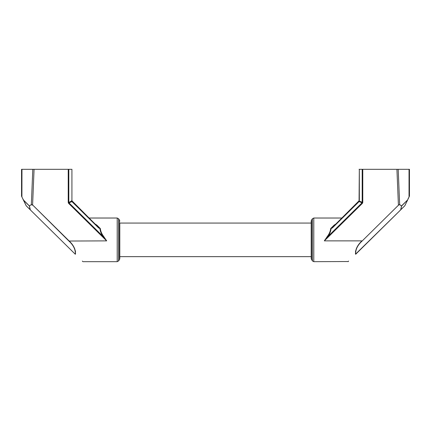 <?xml version="1.0" encoding="UTF-8"?>
<svg xmlns="http://www.w3.org/2000/svg" width="431" height="431" viewBox="0 0 431 431"><rect width="100%" height="100%" fill="white"/><g stroke="black" fill="none" stroke-linecap="round" stroke-linejoin="round"><path stroke-width="0.65" d="M75.258 254.198L30.229 209.789L29.346 205.975L31.344 204.596L32.799 169.324L34.071 169.324L32.594 204.93L69.046 240.881C73.545 245.04 75.694 249.474 75.49 254.177C85.139 263.842 85.139 263.842 75.49 254.177L75.258 254.198C84.902 263.713 84.902 263.713 75.258 254.198L26.253 205.867L61.089 240.223L26.253 205.867L30.305 209.725L29.464 206.013L23.279 199.822L21.588 196.261A0.334 0.334 0 0 1 21.55 196.11L21.588 196.261A0.334 0.334 0 0 1 21.55 196.11L21.55 169.324L68.222 169.324L68.222 202.462L68.572 203.308L68.992 202.872L68.815 202.451L68.222 202.462M311.214 223.059L119.786 223.059L119.786 258.654L119.786 256.639L311.214 256.639M21.965 169.324L21.916 196.924M23.08 199.133L26.21 205.765M23.479 200.189L29.346 205.975L31.344 204.596L32.594 204.93L68.885 241.037C73.389 245.137 75.538 249.501 75.333 254.134L75.49 254.177M75.538 251.602L74.541 248.326M74.019 247.281L73.787 246.866M82.359 261.057L82.677 261.515M71.929 169.324L71.929 200.884L71.929 169.324L68.222 169.324M105.897 239.911L103.187 236.597L103.602 236.339L106.667 240.881L68.572 203.308M105.999 239.846L106.667 240.881L68.885 241.037M96.118 224.993L96.824 225.079L95.127 224.018M103.602 236.339C101.694 233.834 100.606 231.237 100.337 228.549L98.758 227.697L71.929 200.781L72.176 201.482L68.992 202.872L103.187 236.597C101.339 234.081 100.256 231.469 99.938 228.748L100.337 228.549L96.824 225.079M71.681 200.431L72.112 201.406M71.934 200.986L72.004 201.686L98.586 227.902L99.836 228.532M383.66 226.663L400.771 209.789L401.627 205.835L407.721 199.822L401.654 205.975L399.656 204.596L398.201 169.324L396.929 169.324L409.45 169.324L409.45 196.11L409.035 196.773L409.45 196.11L409.45 169.324M311.5 259.581L311.5 220.117L311.214 221.044L311.214 258.654L312.394 260.933L313.795 261.676L348.307 261.531M407.721 199.822L409.084 196.924L408.044 198.826M409.035 169.324L409.035 196.773L409.412 196.261A0.334 0.334 0 0 0 409.45 196.11L409.412 196.261A0.334 0.334 0 0 0 409.45 196.11M409.084 196.924L408.222 198.61A0.334 0.334 0 0 1 408.076 198.696A0.334 0.334 0 0 0 408.222 198.61M325.103 239.911L327.813 236.597L327.398 236.339L324.333 240.881L361.954 240.881C357.455 245.04 355.306 249.474 355.51 254.177L355.742 254.198C346.098 263.713 346.098 263.713 355.742 254.198L404.811 205.776L400.695 209.725L401.536 206.013L399.656 204.596L398.406 204.93L396.929 169.324L362.778 169.324L362.778 202.462L362.428 203.308L362.008 202.872L327.813 236.597C329.661 234.081 330.744 231.469 331.062 228.748L330.663 228.549L334.176 225.079L335.873 224.018M398.567 205.091L362.115 241.037L398.567 205.091L399.564 204.768M400.771 209.789L355.51 254.177C345.861 263.842 345.861 263.842 355.51 254.177M355.462 251.602L356.459 248.326M356.997 247.259L357.213 246.866M355.742 254.198L355.667 254.134C355.462 249.501 357.611 245.137 362.115 241.037M348.641 261.057L348.022 261.676M359.319 200.431L359.319 169.324L359.066 200.986L362.778 202.462M362.778 169.324L362.185 169.324L362.185 202.451L362.008 202.872L359.131 201.536L359.319 200.916M362.185 169.324L359.071 169.324M325.001 239.846L324.333 240.881L362.428 203.308M327.398 236.339C329.306 233.834 330.394 231.237 330.663 228.549L332.242 227.697L358.824 201.482L359.071 200.781L334.763 225.111L334.176 225.079M334.882 224.993L332.414 227.902L358.996 201.686L359.066 200.986M358.996 201.686L358.888 201.406M331.164 228.532L332.414 227.902M117.205 218.021L117.205 261.676L118.606 260.933L118.606 218.765L117.205 218.021L89.045 218.021M118.606 218.765L119.5 220.117L119.5 259.581L118.606 260.933M31.436 204.768L32.433 205.091M68.815 169.324L68.815 202.451L71.681 200.916M98.586 227.902L72.004 201.686M311.5 220.117L312.394 218.765L312.394 260.933M312.394 218.765L313.795 218.021L313.795 261.676M407.521 200.189L404.79 205.765M119.5 220.117L119.786 221.044M119.5 259.581L119.786 258.654M23.317 199.914L26.189 205.776A0.334 0.334 0 0 0 26.253 205.867A0.334 0.334 0 0 1 26.189 205.776M72.176 201.379L96.178 225.052M82.978 261.676L117.205 261.676M404.811 205.776A0.334 0.334 0 0 1 404.747 205.867A0.334 0.334 0 0 0 404.811 205.776L407.683 199.914M358.824 201.379L334.822 225.052M313.795 218.021L341.955 218.021"/></g></svg>
